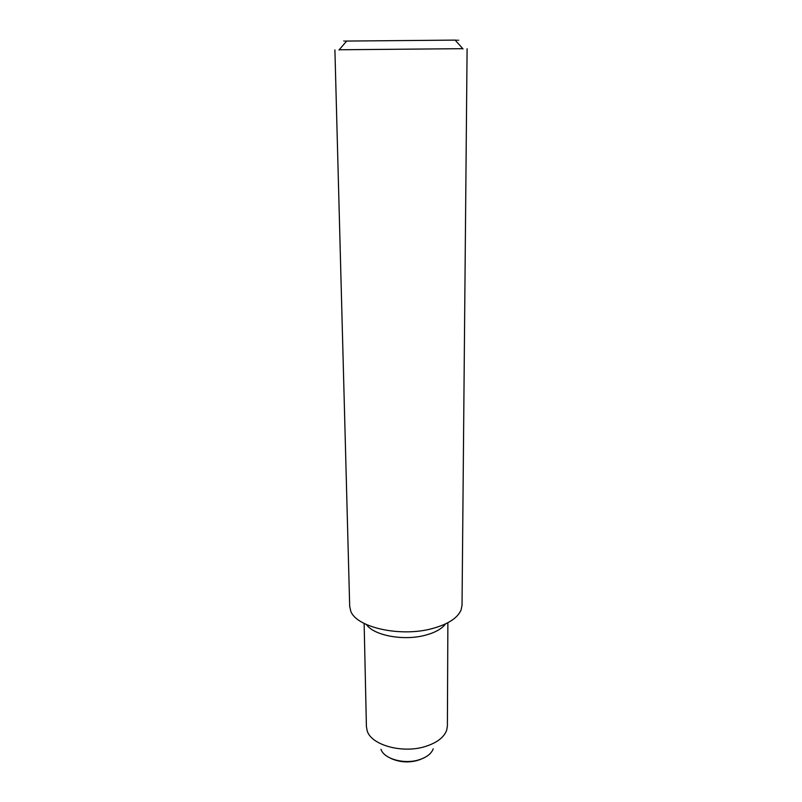 <?xml version="1.0" encoding="UTF-8"?>
<svg xmlns="http://www.w3.org/2000/svg" width="802" height="802" viewBox="0 0 802 802"><rect width="100%" height="100%" fill="white"/><g stroke="black" fill="none" stroke-linecap="round" stroke-linejoin="round"><path stroke-width="1.2" d="M447.797 639.836L447.767 646.252M346.624 41.113C341.762 41.133 341.782 41.123 346.664 41.062L455.175 40.11C460.067 40.09 460.077 40.1 455.225 40.16M462.784 48.681L339.216 49.764M447.877 622.723L447.396 725.94L446.694 730.161C444.037 737.379 436.91 742.832 425.311 746.502C402.434 753.81 371.196 745.068 367.196 730.853L366.414 726.642L364.138 623.455M467.095 48.782L462.032 605.289L461.07 610.021C457.481 618.222 447.676 624.467 431.646 628.738C399.707 637.309 355.998 627.194 350.715 610.984L349.682 606.272L334.905 49.935M445.591 623.876C441.832 628.888 434.975 632.698 425.02 635.304C403.396 641.089 373.792 635.465 366.444 624.568M447.526 699.635L447.496 705.81M380.99 749.289C383.857 758.862 404.168 764.607 419.085 759.775C426.664 757.349 431.376 753.7 433.22 748.837M455.175 40.11L463.025 48.952M423.827 757.96L418.945 760.035M417.551 760.456C408.058 762.943 399.055 762.211 390.544 758.251M346.664 41.062L338.975 50.035"/></g></svg>
